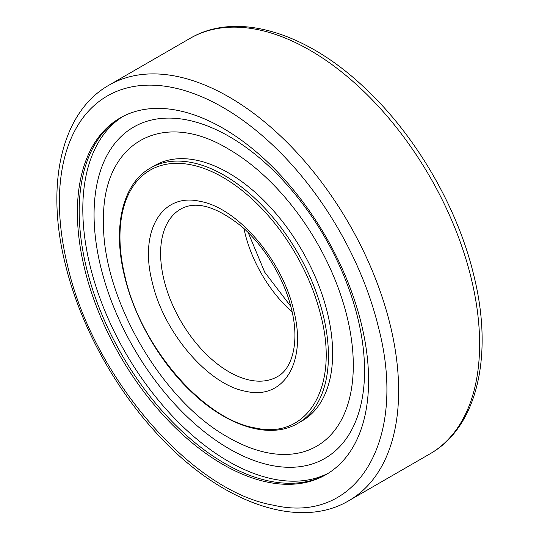 <?xml version="1.0" encoding="UTF-8"?>
<svg xmlns="http://www.w3.org/2000/svg" width="539" height="539" viewBox="0 0 539 539"><rect width="100%" height="100%" fill="white"/><g stroke="black" fill="none" stroke-linecap="round" stroke-linejoin="round"><path stroke-width="0.81" d="M120.938 117.509A205.911 118.883 -120 0 0 86.321 267.317A205.911 118.883 -120 0 0 224.797 463.439A205.911 118.883 -120 0 0 326.843 474.152M222.991 128.221A205.911 118.883 -120 0 0 120.035 118.028A205.911 118.883 -120 0 0 88.47 283.029A205.911 118.883 -120 0 0 222.991 464.483A205.911 118.883 -120 0 0 325.947 474.677A205.911 118.883 -120 0 0 357.512 309.676A205.911 118.883 -120 0 0 222.991 128.221M67.395 264.898C92.263 376.067 191.102 491.278 273.549 505.211C357.384 524.898 407.747 439.844 378.587 327.806A231.372 133.584 -120 0 0 172.433 87.493A231.372 133.584 -120 0 0 67.395 264.898M122.777 116.525A205.911 118.883 -120 0 0 94.635 282.369A205.911 118.883 -120 0 0 228.408 461.35A205.911 118.883 -120 0 0 328.622 473.053M229.311 136.529A191.271 110.428 -120 0 0 94.062 214.616A191.271 110.428 -120 0 0 229.311 448.872A191.271 110.428 -120 0 0 364.559 370.785A191.271 110.428 -120 0 0 229.311 136.529M228.408 149.013C161.673 108.494 101.797 143.064 103.515 221.118C101.797 297.184 161.673 400.895 228.408 437.439A176.624 101.972 -120 0 0 353.301 365.334A176.624 101.972 -120 0 0 228.408 149.013M154.7 165.561A147.41 85.108 60 0 1 228.408 172.864A147.41 85.108 60 0 1 324.707 302.763A147.41 85.108 60 0 1 302.116 420.892L297.899 423.324A147.41 85.108 -120 0 0 323.326 315.699A147.41 85.108 -120 0 0 224.197 175.296A147.41 85.108 -120 0 0 150.489 167.993L154.7 165.561M125.001 276.541C140.666 346.557 202.907 419.113 254.832 427.885C307.628 440.282 339.341 386.719 320.981 316.164A145.712 84.124 -120 0 0 191.15 164.819A145.712 84.124 -120 0 0 125.001 276.541M152.214 282.045C163.533 332.61 208.485 385.008 245.986 391.354C284.12 400.295 307.021 361.622 293.762 310.659C282.443 260.094 237.497 207.697 199.996 201.35C161.862 192.41 138.961 231.083 152.214 282.045M429.933 453.872A239.882 138.496 -120 0 0 471.315 278.737A239.882 138.496 -120 0 0 309.992 50.255A239.882 138.496 -120 0 0 190.051 38.377L109.067 85.128A239.882 138.496 -120 0 1 229.008 97.013A239.882 138.496 -120 0 1 390.33 325.489A239.882 138.496 -120 0 1 348.949 500.623L429.933 453.872C477.554 427.036 493.643 354.999 473.862 275.577C457.53 206.767 415.01 134.076 363.259 86.51C305.04 31.808 236.257 11.083 190.051 38.377M180.646 209.105A96.73 55.847 -120 0 0 163.957 279.728A96.73 55.847 -120 0 0 229.008 371.856A96.73 55.847 -120 0 0 277.369 376.646C292.131 369.074 299.805 342.198 291.511 309.191C284.397 278.926 264.649 246.208 241.64 226.501C216.213 206.262 195.886 200.461 180.646 209.105M243.951 228.563A96.73 55.847 -120 0 0 244.942 232.969A96.73 55.847 -120 0 0 292.178 312.094M348.949 500.623C296.302 532.02 214.589 499.875 152.2 428.364C111.182 382.326 79.004 321.392 65.138 263.423C45.357 184.001 61.446 111.964 109.067 85.128M297.899 423.324C270.666 439.608 228.347 427.043 192.201 392.621C160.568 363.178 134.555 318.434 124.549 276.251C112.321 227.188 122.494 183.577 150.489 167.993M248.196 232.599L264.743 272.249L290.804 306.401"/></g></svg>
